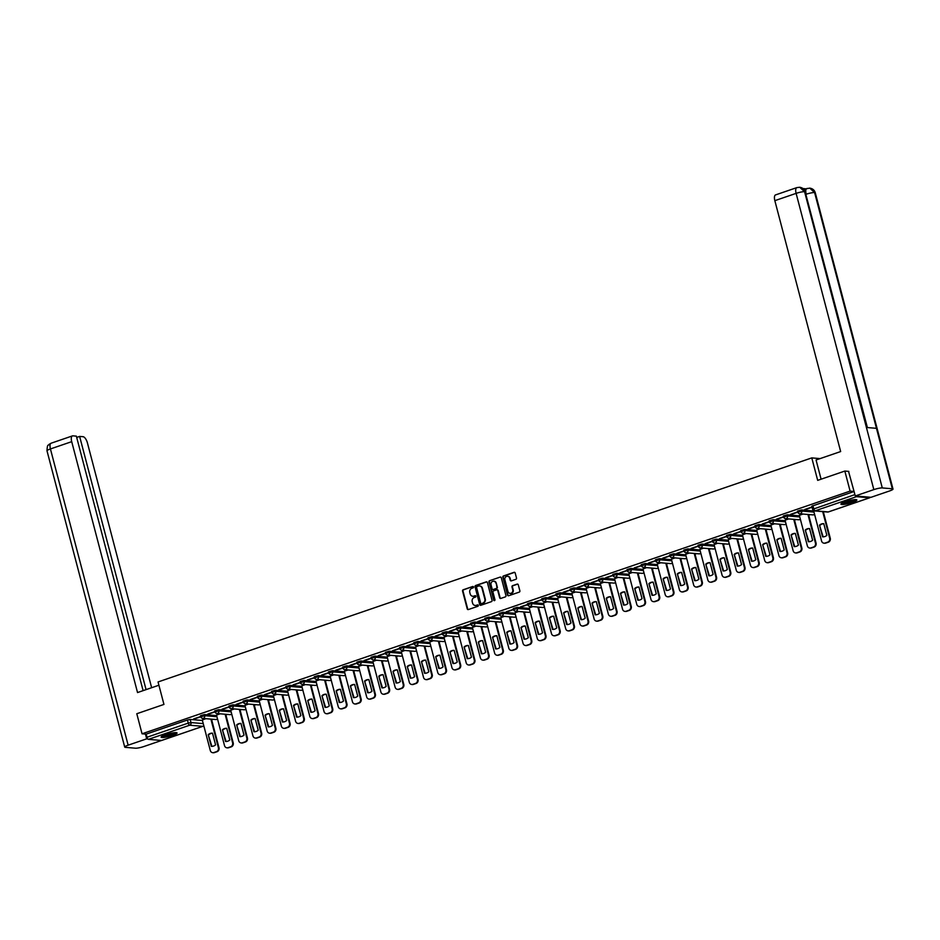 <?xml version="1.0" encoding="UTF-8"?>
<svg xmlns="http://www.w3.org/2000/svg" width="940" height="940" viewBox="0 0 940 940"><rect width="100%" height="100%" fill="white"/><g stroke="black" fill="none" stroke-linecap="round" stroke-linejoin="round"><path stroke-width="1.41" d="M473.502 586.983A0.729 0.646 -85.1 0 0 472.691 586.501L463.197 589.768A1.034 0.928 -85.1 0 0 462.562 591.06L467.227 608.861A1.034 0.928 -85.1 0 0 468.379 609.543L477.884 606.288A0.729 0.646 -85.1 0 0 477.52 604.902L476.286 605.325A3.313 2.973 -85.1 0 1 472.597 603.139L472.209 601.659A3.313 2.973 -85.1 0 1 474.242 597.511L475.476 597.088A0.729 0.646 -85.1 0 0 475.111 595.702L473.878 596.125A3.313 2.973 -85.1 0 1 470.188 593.939L469.8 592.459A3.313 2.973 -85.1 0 1 471.833 588.311L473.055 587.888A0.729 0.646 -85.1 0 0 473.502 586.983M472.691 586.501L463.655 589.803A1.034 0.928 -85.1 0 0 463.021 591.096L467.685 608.897A1.034 0.928 -85.1 0 0 468.273 609.578M477.52 604.902L476.286 605.325M475.111 595.702L475.57 595.749A0.729 0.646 -85.1 0 0 475.57 595.749L473.878 596.125M165.487 734.763A8.237 1.328 165.3 0 0 161.128 737.16A8.237 1.328 165.3 0 0 172.701 735.374A8.237 1.328 165.3 0 0 177.061 732.977A8.237 1.328 165.3 0 0 165.487 734.763M845.283 501.76A8.237 1.328 165.3 0 0 840.924 504.157A8.237 1.328 165.3 0 0 852.498 502.383A8.237 1.328 165.3 0 0 856.857 499.986A8.237 1.328 165.3 0 0 845.283 501.76M515.872 579.31A1.034 0.928 -85.1 0 0 516.506 578.018L515.191 573.012A1.034 0.928 -85.1 0 0 514.039 572.331L503.488 575.95A1.034 0.928 -85.1 0 0 502.853 577.254L507.518 595.055A1.034 0.928 -85.1 0 0 508.681 595.737L519.232 592.118A1.034 0.928 -85.1 0 0 519.867 590.825L518.281 584.786A1.034 0.928 -85.1 0 0 517.129 584.104L512.617 585.655A1.034 0.928 -85.1 0 0 511.983 586.948L512.758 589.944A2.773 2.491 -85.1 0 1 507.976 591.577L504.897 579.863A2.773 2.491 -85.1 0 1 509.691 578.218L510.197 580.18A1.034 0.928 -85.1 0 0 511.36 580.861L515.872 579.31M142.046 733.788L136.793 713.73L163.948 704.424L158.049 681.958L811.784 457.897L817.683 480.363L844.837 471.058L850.101 491.103L142.046 733.788L146.147 734.14L146.969 737.254L188.247 723.107L190.996 722.566L203.24 723.612M487.378 582.553A1.034 0.928 -85.1 0 0 486.227 581.872L475.675 585.491A1.034 0.928 -85.1 0 0 475.029 586.783L479.706 604.584A1.034 0.928 -85.1 0 0 480.857 605.266L491.409 601.647A1.034 0.928 -85.1 0 0 492.043 600.355L487.378 582.553M489.576 580.72L500.139 577.101A1.034 0.928 -85.1 0 1 501.29 577.783L505.955 595.584A1.034 0.928 -85.1 0 1 505.321 596.888L500.809 598.428A1.034 0.928 -85.1 0 1 499.657 597.746L497.754 590.532A1.034 0.928 -85.1 0 0 496.602 589.85L493.606 590.872A1.034 0.928 -85.1 0 0 492.971 592.165L494.945 599.685A0.729 0.646 -85.1 0 1 493.688 600.12L488.941 582.013A1.034 0.928 -85.1 0 1 489.576 580.72L500.139 577.101M211.676 719.829L213.204 719.3M225.894 714.952L227.421 714.435M240.111 710.076L241.627 709.559M254.317 705.212L255.845 704.683M268.534 700.335L270.062 699.818M282.752 695.459L284.279 694.942M296.97 690.595L298.497 690.066M311.187 685.718L312.714 685.201M325.404 680.842L326.92 680.325M339.61 675.977L341.138 675.449M353.828 671.101L355.355 670.584M368.045 666.225L369.573 665.708M382.263 661.361L383.79 660.832M396.48 656.484L398.008 655.967M410.698 651.608L412.214 651.091M424.904 646.743L426.431 646.215M439.121 641.867L440.649 641.35M453.339 636.991L454.866 636.474M467.556 632.127L469.084 631.598M481.774 627.25L483.301 626.733M495.991 622.374L497.519 621.857M510.197 617.51L511.724 616.981M524.414 612.633L525.942 612.116M538.632 607.757L540.159 607.24M552.849 602.893L554.377 602.364M567.067 598.016L568.594 597.499M581.284 593.14L582.812 592.623M595.49 588.276L597.018 587.747M609.707 583.399L611.235 582.882M623.925 578.523L625.452 578.006M638.143 573.659L639.67 573.13M652.36 568.782L653.888 568.265M666.577 563.906L668.105 563.389M680.795 559.042L682.311 558.513M695.001 554.165L696.528 553.648M709.218 549.289L710.746 548.772M723.436 544.424L724.963 543.896M737.653 539.548L739.181 539.031M751.871 534.672L753.398 534.155M766.088 529.808L767.604 529.279M780.294 524.931L781.822 524.414M794.511 520.055L796.039 519.538M808.729 515.191L810.257 514.662M855.635 495.991A2.115 0.858 71.1 0 0 856.469 496.673L869.559 497.789A2.115 0.858 71.1 0 0 869.723 497.777A2.115 0.858 71.1 0 0 870.064 497.225M844.837 471.058L848.843 471.398M850.101 491.103L854.107 491.444M146.147 734.14L187.424 719.993L190.174 719.441L202.417 720.486M161.809 740.368A2.115 0.858 -108.9 0 1 161.668 740.45A2.115 0.858 -108.9 0 1 161.516 740.473L148.414 739.357A2.115 0.858 -108.9 0 1 146.969 737.254M214.943 711.627L207.775 714.083M220.125 713.812L216.494 715.093M229.16 706.751L221.981 709.207M234.342 708.936L230.711 710.217M243.378 701.886L236.199 704.342M248.56 704.06L244.929 705.352M257.584 697.01L250.416 699.466M262.777 699.195L259.146 700.476M271.801 692.134L264.634 694.59M276.995 694.319L273.364 695.6M286.019 687.269L278.851 689.725M291.2 689.443L287.476 690.724L295.583 721.239A3.173 2.844 -85.1 0 0 299.108 723.33L301.752 722.425A3.173 2.844 -85.1 0 0 303.69 718.466L296.194 689.878M300.236 682.393L293.068 684.849M305.418 684.579L301.693 685.848L309.801 716.374A3.173 2.844 -85.1 0 0 313.326 718.454L315.969 717.549A3.173 2.844 -85.1 0 0 317.908 713.589L310.412 685.002M314.454 677.517L307.274 679.973M319.635 679.702L315.911 680.983L324.018 711.498A3.173 2.844 -85.1 0 0 327.543 713.589L330.187 712.684A3.173 2.844 -85.1 0 0 332.126 708.725L324.617 680.125M328.671 672.652L321.492 675.108M333.853 674.826L330.128 676.107L338.224 706.621A3.173 2.844 -85.1 0 0 341.761 708.713L344.393 707.808A3.173 2.844 -85.1 0 0 346.343 703.849L338.835 675.261M342.877 667.776L335.709 670.232M348.07 669.962L344.346 671.231L352.441 701.757A3.173 2.844 -85.1 0 0 355.966 703.837L358.61 702.932A3.173 2.844 -85.1 0 0 360.549 698.972L353.052 670.385M357.094 662.9L349.927 665.356M362.288 665.085L358.563 666.366L366.659 696.881A3.173 2.844 -85.1 0 0 370.184 698.972L372.828 698.068A3.173 2.844 -85.1 0 0 374.766 694.108L367.27 665.508M371.312 658.035L364.144 660.491M376.505 660.209L372.875 661.502M385.529 653.159L378.362 655.615M390.711 655.345L387.092 656.625M399.747 648.283L392.568 650.739M404.929 650.468L401.298 651.749M413.964 643.418L406.785 645.874M419.146 645.592L415.515 646.885M428.182 638.542L421.003 640.998M433.363 640.727L429.733 642.008M442.387 633.666L435.22 636.121M447.581 635.851L443.95 637.132M456.605 628.801L449.438 631.257M461.798 630.975L458.168 632.268M470.822 623.925L463.655 626.381M476.004 626.111L472.385 627.391M485.04 619.049L477.861 621.505M490.222 621.234L486.591 622.515M499.257 614.184L492.078 616.64M504.439 616.358L500.714 617.639L508.81 648.154A3.173 2.844 -85.1 0 0 512.347 650.245L514.991 649.34A3.173 2.844 -85.1 0 0 516.929 645.38L509.421 616.793M513.475 609.308L506.296 611.764M518.657 611.493L514.932 612.763L523.028 643.289A3.173 2.844 -85.1 0 0 526.553 645.369L529.197 644.464A3.173 2.844 -85.1 0 0 531.147 640.504L523.639 611.917M527.681 604.432L520.513 606.888M532.874 606.617L529.149 607.898L537.245 638.413A3.173 2.844 -85.1 0 0 540.77 640.504L543.414 639.6A3.173 2.844 -85.1 0 0 545.353 635.64L537.856 607.04M541.898 599.567L534.731 602.023M547.092 601.741L543.367 603.022L551.463 633.536A3.173 2.844 -85.1 0 0 554.988 635.628L557.631 634.723A3.173 2.844 -85.1 0 0 559.57 630.764L552.074 602.176M556.116 594.691L548.948 597.147M561.298 596.877L557.573 598.145L565.68 628.672A3.173 2.844 -85.1 0 0 569.205 630.752L571.849 629.847A3.173 2.844 -85.1 0 0 573.788 625.887L566.291 597.299M570.333 589.815L563.166 592.27M575.515 592L571.79 593.281L579.898 623.796A3.173 2.844 -85.1 0 0 583.423 625.887L586.067 624.982A3.173 2.844 -85.1 0 0 588.005 621.023L580.509 592.423M584.551 584.95L577.371 587.406M589.732 587.124L586.102 588.417M598.768 580.074L591.589 582.53M603.95 582.26L600.319 583.54M612.974 575.198L605.807 577.654M618.168 577.383L614.537 578.664M627.192 570.333L620.024 572.789M632.385 572.507L628.754 573.799M641.409 565.457L634.241 567.913M646.591 567.643L642.972 568.923M655.627 560.581L648.459 563.037M660.808 562.766L657.178 564.047M669.844 555.716L662.665 558.172M675.026 557.89L671.395 559.183M684.062 550.84L676.882 553.296M689.243 553.026L685.613 554.306M698.267 545.964L691.1 548.42M703.461 548.149L699.83 549.43M712.485 541.099L705.317 543.555M717.678 543.273L714.048 544.566M726.702 536.223L719.535 538.679M731.896 538.409L728.159 539.678L736.267 570.204A3.173 2.844 -85.1 0 0 739.792 572.284L742.436 571.379A3.173 2.844 -85.1 0 0 744.374 567.419L736.878 538.832M740.92 531.347L733.752 533.803M746.102 533.532L742.377 534.813L750.484 565.328A3.173 2.844 -85.1 0 0 754.009 567.419L756.653 566.503A3.173 2.844 -85.1 0 0 758.592 562.543L751.095 533.955M755.137 526.471L747.958 528.938M760.319 528.656L756.594 529.937L764.702 560.452A3.173 2.844 -85.1 0 0 768.227 562.543L770.87 561.638A3.173 2.844 -85.1 0 0 772.809 557.678L765.301 529.091M769.355 521.606L762.175 524.062M774.536 523.792L770.812 525.061L778.908 555.587A3.173 2.844 -85.1 0 0 782.444 557.667L785.076 556.762A3.173 2.844 -85.1 0 0 787.027 552.802L779.519 524.215M783.572 516.73L776.393 519.186M788.754 518.915L785.029 520.196L793.125 550.711A3.173 2.844 -85.1 0 0 796.65 552.802L799.294 551.886A3.173 2.844 -85.1 0 0 801.244 547.926L793.736 519.338M797.778 511.853L790.611 514.321M802.971 514.039L799.341 515.332M811.995 506.989L804.828 509.445M798.095 512.288L797.578 511.09L801.444 509.927L813.688 510.972M783.878 517.164L783.361 515.966L787.227 514.803L799.47 515.848M769.66 522.029L769.155 520.831L773.009 519.679L785.264 520.725M755.443 526.905L754.938 525.707L758.803 524.543L771.047 525.589M741.225 531.782L740.72 530.583L744.586 529.42L756.829 530.466M727.008 536.646L726.502 535.447L730.368 534.296L742.612 535.342M712.802 541.522L712.285 540.324L716.151 539.161L728.394 540.206M698.584 546.399L698.068 545.2L701.933 544.037L714.177 545.082M684.367 551.263L683.85 550.064L687.716 548.913L699.971 549.959M670.15 556.139L669.644 554.941L673.51 553.778L685.754 554.823M655.932 561.015L655.427 559.817L659.293 558.654L671.536 559.699M641.715 565.88L641.209 564.682L645.075 563.53L657.318 564.576M627.509 570.756L626.992 569.558L630.857 568.394L643.101 569.44M613.291 575.633L612.774 574.434L616.64 573.271L628.884 574.317M599.074 580.497L598.557 579.298L602.423 578.147L614.678 579.193M584.856 585.373L584.351 584.175L588.217 583.012L600.46 584.057M570.639 590.25L570.134 589.051L573.999 587.888L586.243 588.934M556.421 595.114L555.916 593.915L559.782 592.764L572.025 593.81M542.216 599.99L541.698 598.792L545.564 597.629L557.808 598.674M527.998 604.866L527.481 603.668L531.347 602.505L543.59 603.55M513.78 609.731L513.264 608.533L517.129 607.381L529.385 608.427M499.563 614.607L499.058 613.409L502.912 612.245L515.167 613.291M485.346 619.484L484.84 618.285L488.706 617.122L500.95 618.168M471.128 624.348L470.623 623.15L474.488 621.998L486.732 623.044M456.911 629.224L456.405 628.026L460.271 626.863L472.514 627.908M442.705 634.101L442.188 632.902L446.054 631.739L458.297 632.784M428.487 638.965L427.97 637.766L431.836 636.615L444.079 637.661M414.27 643.841L413.764 642.643L417.619 641.48L429.874 642.525M400.052 648.718L399.547 647.519L403.413 646.356L415.656 647.402M385.835 653.582L385.329 652.384L389.195 651.232L401.439 652.278M371.617 658.458L371.112 657.26L374.978 656.096L387.221 657.142M357.412 663.334L356.895 662.136L360.76 660.973L373.004 662.019M343.194 668.199L342.677 667L346.543 665.849L358.786 666.895M328.977 673.075L328.46 671.877L332.325 670.714L344.581 671.759M314.759 677.952L314.254 676.753L318.12 675.59L330.363 676.636M300.541 682.816L300.036 681.618L303.902 680.466L316.146 681.512M286.324 687.692L285.819 686.494L289.685 685.331L301.928 686.376M272.118 692.568L271.601 691.37L275.467 690.207L287.711 691.252M257.901 697.433L257.384 696.235L261.25 695.083L273.493 696.129M243.683 702.309L243.166 701.111L247.032 699.948L259.287 700.993M229.466 707.186L228.961 705.987L232.826 704.824L245.07 705.87M215.248 712.05L214.743 710.852L218.609 709.7L230.852 710.746M201.031 716.926L200.525 715.728L204.391 714.565L216.635 715.61M811.784 457.897L820.103 458.603M200.725 716.503L193.558 718.959M205.907 718.677L202.288 719.97M193.628 719.229L200.796 716.774M854.107 491.479L811.796 506.214L812.618 509.339L854.93 494.605M207.846 714.353L215.013 711.897M222.052 709.489L229.231 707.021M236.269 704.612L243.448 702.157M250.487 699.736L257.666 697.28M264.704 694.871L271.872 692.404M278.921 689.995L286.089 687.539M293.139 685.119L300.307 682.663M307.356 680.255L314.524 677.787M321.562 675.378L328.741 672.923M335.78 670.502L342.959 668.046M349.997 665.638L357.165 663.17M364.215 660.761L371.382 658.306M378.432 655.885L385.6 653.429M392.65 651.02L399.817 648.553M406.856 646.144L414.035 643.689M421.073 641.268L428.252 638.812M435.291 636.404L442.458 633.936M449.508 631.527L456.676 629.072M463.726 626.651L470.893 624.195M477.943 621.786L485.111 619.319M492.149 616.91L499.328 614.455M506.366 612.034L513.546 609.578M520.584 607.17L527.751 604.702M534.801 602.293L541.969 599.837M549.019 597.417L556.186 594.961M563.236 592.553L570.404 590.085M577.442 587.676L584.621 585.221M591.66 582.8L598.839 580.344M605.877 577.936L613.056 575.468M620.095 573.059L627.262 570.604M634.312 568.183L641.48 565.727M648.53 563.319L655.697 560.851M662.735 558.442L669.914 555.986M676.953 553.566L684.132 551.11M691.17 548.702L698.35 546.234M705.388 543.825L712.555 541.37M719.605 538.949L726.773 536.493M733.823 534.085L740.99 531.617M748.04 529.208L755.208 526.753M762.246 524.332L769.425 521.876M776.464 519.468L783.643 517M790.681 514.591L797.849 512.135M804.899 509.715L812.066 507.259M472.996 596.277A3.313 2.973 -85.1 0 0 474.348 596.172M475.417 605.477A3.313 2.973 -85.1 0 0 476.756 605.36M486.803 581.884A1.034 0.928 -85.1 0 0 486.685 581.907L476.134 585.526A1.034 0.928 -85.1 0 0 475.499 586.819L480.164 604.62A1.034 0.928 -85.1 0 0 480.751 605.301M477.015 586.537A0.729 0.646 -85.1 0 0 476.568 587.441L480.669 603.069A0.729 0.646 -85.1 0 0 481.938 603.586L482.772 603.104A3.313 2.973 -85.1 0 0 484.805 598.956L482.009 588.276A3.313 2.973 -85.1 0 0 478.319 586.09L477.015 586.537M479.659 585.984A3.313 2.973 -85.1 0 1 482.467 588.311L485.275 598.991A3.313 2.973 -85.1 0 1 483.242 603.139L481.938 603.586M497.178 589.862A1.034 0.928 -85.1 0 1 498.224 590.567L500.115 597.793A1.034 0.928 -85.1 0 0 500.691 598.463M490.046 580.755A1.034 0.928 -85.1 0 0 489.411 582.06L494.158 600.155A0.729 0.646 -85.1 0 0 494.487 600.601M495.791 583.035A2.773 2.491 -85.1 0 0 491.009 584.68L492.09 588.804A1.034 0.928 -85.1 0 0 493.241 589.486L496.238 588.464A1.034 0.928 -85.1 0 0 496.872 587.171L496.25 583.082A2.773 2.491 -85.1 0 0 493.864 581.131M496.25 583.082L497.342 587.206A1.034 0.928 -85.1 0 1 496.708 588.499L493.712 589.533M507.764 576.314A2.773 2.491 -85.1 0 1 510.15 578.264L510.667 580.215A1.034 0.928 -85.1 0 0 511.243 580.885M510.361 593.528A2.773 2.491 -85.1 0 0 513.228 589.979L512.758 589.944M517.705 584.116A1.034 0.928 -85.1 0 0 517.587 584.139L513.076 585.691A1.034 0.928 -85.1 0 0 512.441 586.983L513.228 589.979M514.615 572.343A1.034 0.928 -85.1 0 0 514.509 572.378L503.946 575.997A1.034 0.928 -85.1 0 0 503.311 577.289L507.988 595.091A1.034 0.928 -85.1 0 0 508.564 595.76M208.222 734.669L211.288 746.337A6.604 5.922 -85.1 0 0 211.336 746.337A6.604 5.922 -85.1 0 0 215.566 744.868L212.511 733.2A6.604 5.922 -85.1 0 0 212.464 733.188A6.604 5.922 -85.1 0 0 208.222 734.669L211.876 746.36M202.276 719.934L210.29 750.473A3.173 2.844 -85.1 0 0 213.815 752.564L216.459 751.659A3.173 2.844 -85.1 0 0 218.397 747.7L210.901 719.112M212.511 733.224A6.604 5.922 -85.1 0 0 208.833 734.716M211.5 719.159L218.996 747.746A3.173 2.844 94.9 0 1 217.058 751.706L214.414 752.611A3.173 2.844 94.9 0 1 213.051 752.705M222.439 729.793L225.506 741.46A6.604 5.922 -85.1 0 0 225.553 741.472A6.604 5.922 -85.1 0 0 229.783 739.991L226.728 728.324A6.604 5.922 -85.1 0 0 226.669 728.324A6.604 5.922 -85.1 0 0 222.439 729.793L226.094 741.484M216.494 715.058L224.507 745.608A3.173 2.844 -85.1 0 0 228.032 747.688L230.676 746.783A3.173 2.844 -85.1 0 0 232.615 742.823L225.118 714.236M226.728 728.359A6.604 5.922 -85.1 0 0 223.038 729.84M225.718 714.283L233.214 742.882A3.173 2.844 94.9 0 1 231.275 746.842L228.632 747.746A3.173 2.844 94.9 0 1 227.268 747.829M236.657 724.916L239.724 736.596A6.604 5.922 -85.1 0 0 239.77 736.596A6.604 5.922 -85.1 0 0 244.001 735.127L240.934 723.448A6.604 5.922 -85.1 0 0 240.887 723.448A6.604 5.922 -85.1 0 0 236.657 724.916L240.311 736.619M230.7 710.182L238.725 740.732A3.173 2.844 -85.1 0 0 242.25 742.823L244.893 741.918A3.173 2.844 -85.1 0 0 246.832 737.959L239.324 709.359M240.946 723.483A6.604 5.922 -85.1 0 0 237.256 724.975M239.935 709.418L247.432 738.006A3.173 2.844 94.9 0 1 245.493 741.966L242.849 742.87A3.173 2.844 94.9 0 1 241.486 742.964M158.907 685.225L137.534 692.557L71.71 441.659L50.431 448.944L128.145 745.185L146.699 738.828L145.453 734.081M151.645 687.716L87.444 442.998A6.333 2.585 71.1 0 0 83.084 436.712L79.63 436.419L146.064 689.631M128.145 745.185A6.498 1.046 165.3 0 0 124.715 747.077A6.498 1.046 165.3 0 0 125.396 747.347L135.431 748.205A6.498 1.046 165.3 0 0 143.879 746.525L161.551 740.473M147.78 738.922L146.699 738.828M143.115 690.641L76.352 436.137L72.897 435.843A6.333 2.585 71.1 0 0 72.439 435.902A6.333 2.585 71.1 0 0 71.71 441.659M76.692 437.429L79.63 436.419M821.09 479.189L816.061 459.989L840.654 451.553L774.842 200.655A6.333 2.585 -108.9 0 1 775.559 194.909L796.838 187.612A6.333 2.585 -108.9 0 0 796.121 193.37L774.842 200.655M892.33 488.788L876.468 428.323L866.422 427.477L882.284 487.93L892.33 488.788A6.498 1.046 165.3 0 1 893 489.059A6.498 1.046 165.3 0 1 889.569 490.95L871.028 497.307L855.294 495.968L848.538 471.375M882.284 487.93A6.498 1.046 165.3 0 0 873.836 489.611L855.294 495.968M805.897 188.822L802.983 188.564M804.628 190.491A6.333 2.585 -108.9 0 1 805.674 188.893L809.751 188.118C812.689 188.611 814.534 190.174 815.286 192.817A6.498 1.046 165.3 0 0 814.604 192.547L809.751 188.118M867.021 427.524L805.216 191.96A6.498 1.046 165.3 0 0 804.57 191.689L799.729 187.26L796.838 187.612M175.757 732.613A7.12 1.151 -14.7 0 1 170.199 735.104A7.12 1.151 -14.7 0 1 162.726 736.373A7.12 1.151 -14.7 0 1 162.079 736.196M163.055 735.715L163.055 735.715A6.604 1.069 165.3 0 0 169.024 734.798A6.604 1.069 165.3 0 0 174.675 732.659M161.445 736.631A8.178 1.328 165.3 0 0 161.821 736.69A8.178 1.328 165.3 0 0 169.682 735.421A8.178 1.328 165.3 0 0 176.52 732.671M855.553 499.622A7.12 1.151 -14.7 0 1 849.995 502.101A7.12 1.151 -14.7 0 1 842.522 503.37A7.12 1.151 -14.7 0 1 841.876 503.206M842.851 502.712L842.851 502.712A6.604 1.069 165.3 0 0 848.82 501.796A6.604 1.069 165.3 0 0 854.472 499.669M841.241 503.629A8.178 1.328 165.3 0 0 841.617 503.687A8.178 1.328 165.3 0 0 849.478 502.418A8.178 1.328 165.3 0 0 856.317 499.68M250.874 720.052L253.929 731.72A6.604 5.922 -85.1 0 0 253.988 731.72A6.604 5.922 -85.1 0 0 258.218 730.251L255.151 718.583A6.604 5.922 -85.1 0 0 255.104 718.571A6.604 5.922 -85.1 0 0 250.874 720.052L254.529 731.743M244.917 705.317L252.93 735.856A3.173 2.844 -85.1 0 0 256.467 737.947L259.099 737.042A3.173 2.844 -85.1 0 0 261.05 733.082L253.542 704.495M255.163 718.607A6.604 5.922 -85.1 0 0 251.474 720.099M254.141 704.542L261.649 733.13A3.173 2.844 94.9 0 1 259.71 737.089L257.067 737.994A3.173 2.844 94.9 0 1 255.704 738.088M265.092 715.175L268.147 726.843A6.604 5.922 -85.1 0 0 268.205 726.855A6.604 5.922 -85.1 0 0 272.436 725.375L269.369 713.707A6.604 5.922 -85.1 0 0 269.322 713.707A6.604 5.922 -85.1 0 0 265.092 715.175L268.746 726.867M259.135 700.441L267.148 730.991A3.173 2.844 -85.1 0 0 270.673 733.071L273.317 732.166A3.173 2.844 -85.1 0 0 275.255 728.206L267.759 699.618M269.38 713.742A6.604 5.922 -85.1 0 0 265.691 715.223M268.358 699.666L275.867 728.265A3.173 2.844 94.9 0 1 273.916 732.225L271.284 733.13A3.173 2.844 94.9 0 1 269.921 733.212M279.309 710.299L282.364 721.979A6.604 5.922 -85.1 0 0 282.411 721.979A6.604 5.922 -85.1 0 0 286.653 720.51L283.586 708.831A6.604 5.922 -85.1 0 0 283.539 708.831A6.604 5.922 -85.1 0 0 279.309 710.299L282.964 722.002M273.352 695.565L281.365 726.115A3.173 2.844 -85.1 0 0 284.891 728.206L287.534 727.302A3.173 2.844 -85.1 0 0 289.473 723.342L281.976 694.742M283.598 708.866A6.604 5.922 -85.1 0 0 279.909 710.358M282.576 694.801L290.072 723.389A3.173 2.844 94.9 0 1 288.134 727.349L285.49 728.253A3.173 2.844 94.9 0 1 284.139 728.347M293.515 705.435L296.582 717.102A6.604 5.922 -85.1 0 0 296.629 717.102A6.604 5.922 -85.1 0 0 300.859 715.634L297.804 703.966A6.604 5.922 -85.1 0 0 297.757 703.954A6.604 5.922 -85.1 0 0 293.515 705.435L297.169 717.126M297.804 703.99A6.604 5.922 -85.1 0 0 294.126 705.482M296.793 689.925L304.29 718.513A3.173 2.844 94.9 0 1 302.351 722.472L299.707 723.377A3.173 2.844 94.9 0 1 298.344 723.471M307.732 700.559L310.799 712.226A6.604 5.922 -85.1 0 0 310.846 712.238A6.604 5.922 -85.1 0 0 315.076 710.758L312.021 699.09A6.604 5.922 -85.1 0 0 311.963 699.09A6.604 5.922 -85.1 0 0 307.732 700.559L311.387 712.25M312.021 699.125A6.604 5.922 -85.1 0 0 308.332 700.606M311.011 685.048L318.507 713.648A3.173 2.844 94.9 0 1 316.569 717.608L313.925 718.513A3.173 2.844 94.9 0 1 312.562 718.595M321.95 695.682L325.017 707.362A6.604 5.922 -85.1 0 0 325.064 707.362A6.604 5.922 -85.1 0 0 329.294 705.893L326.239 694.214A6.604 5.922 -85.1 0 0 326.18 694.214A6.604 5.922 -85.1 0 0 321.95 695.682L325.604 707.385M326.239 694.249A6.604 5.922 -85.1 0 0 322.549 695.741M325.228 680.184L332.725 708.772A3.173 2.844 94.9 0 1 330.786 712.732L328.142 713.636A3.173 2.844 94.9 0 1 326.779 713.73M336.168 690.818L339.223 702.486A6.604 5.922 -85.1 0 0 339.281 702.486A6.604 5.922 -85.1 0 0 343.511 701.017L340.445 689.349A6.604 5.922 -85.1 0 0 340.397 689.337A6.604 5.922 -85.1 0 0 336.168 690.818L339.822 702.509M340.456 689.373A6.604 5.922 -85.1 0 0 336.767 690.865M339.434 675.308L346.942 703.895A3.173 2.844 94.9 0 1 345.004 707.855L342.36 708.76A3.173 2.844 94.9 0 1 340.997 708.854M350.385 685.942L353.44 697.609A6.604 5.922 -85.1 0 0 353.499 697.621A6.604 5.922 -85.1 0 0 357.729 696.141L354.662 684.473A6.604 5.922 -85.1 0 0 354.615 684.473A6.604 5.922 -85.1 0 0 350.385 685.942L354.039 697.633M354.674 684.508A6.604 5.922 -85.1 0 0 350.984 685.989M353.652 670.432L361.16 699.031A3.173 2.844 94.9 0 1 359.209 702.991L356.577 703.895A3.173 2.844 94.9 0 1 355.214 703.978M364.603 681.065L367.657 692.745A6.604 5.922 -85.1 0 0 367.704 692.745A6.604 5.922 -85.1 0 0 371.946 691.276L368.88 679.596A6.604 5.922 -85.1 0 0 368.832 679.596A6.604 5.922 -85.1 0 0 364.603 681.065L368.257 692.768M368.891 679.632A6.604 5.922 -85.1 0 0 365.202 681.124M367.869 665.567L375.377 694.155A3.173 2.844 94.9 0 1 373.427 698.115L370.783 699.019A3.173 2.844 94.9 0 1 369.432 699.113M378.808 676.201L381.875 687.868A6.604 5.922 -85.1 0 0 381.922 687.868A6.604 5.922 -85.1 0 0 386.152 686.4L383.097 674.732A6.604 5.922 -85.1 0 0 383.05 674.72A6.604 5.922 -85.1 0 0 378.808 676.201L382.474 687.892M372.863 661.466L380.876 692.005A3.173 2.844 -85.1 0 0 384.401 694.096L387.045 693.191A3.173 2.844 -85.1 0 0 388.984 689.232L381.487 660.644M383.109 674.755A6.604 5.922 -85.1 0 0 379.419 676.248M382.087 660.691L389.583 689.279A3.173 2.844 94.9 0 1 387.644 693.238L385.001 694.143A3.173 2.844 94.9 0 1 383.637 694.237M393.026 671.325L396.093 682.992A6.604 5.922 -85.1 0 0 396.139 683.004A6.604 5.922 -85.1 0 0 400.37 681.524L397.315 669.856A6.604 5.922 -85.1 0 0 397.256 669.856A6.604 5.922 -85.1 0 0 393.026 671.325L396.68 683.016M387.08 656.59L395.094 687.14A3.173 2.844 -85.1 0 0 398.619 689.22L401.262 688.315A3.173 2.844 -85.1 0 0 403.201 684.355L395.705 655.768M397.315 669.891A6.604 5.922 -85.1 0 0 393.625 671.371M396.304 655.814L403.801 684.414A3.173 2.844 94.9 0 1 401.862 688.374L399.218 689.279A3.173 2.844 94.9 0 1 397.855 689.361M407.243 666.448L410.31 678.128A6.604 5.922 -85.1 0 0 410.357 678.128A6.604 5.922 -85.1 0 0 414.587 676.659L411.532 664.98A6.604 5.922 -85.1 0 0 411.473 664.98A6.604 5.922 -85.1 0 0 407.243 666.448L410.897 678.151M401.298 651.714L409.311 682.264A3.173 2.844 -85.1 0 0 412.836 684.355L415.48 683.451A3.173 2.844 -85.1 0 0 417.419 679.491L409.911 650.891M411.532 665.015A6.604 5.922 -85.1 0 0 407.843 666.507M410.522 650.95L418.018 679.538A3.173 2.844 94.9 0 1 416.079 683.498L413.436 684.402A3.173 2.844 94.9 0 1 412.072 684.496M421.461 661.584L424.516 673.252A6.604 5.922 -85.1 0 0 424.575 673.252A6.604 5.922 -85.1 0 0 428.805 671.783L425.738 660.115A6.604 5.922 -85.1 0 0 425.691 660.103A6.604 5.922 -85.1 0 0 421.461 661.584L425.115 673.275M415.504 646.849L423.517 677.388A3.173 2.844 -85.1 0 0 427.054 679.479L429.686 678.574A3.173 2.844 -85.1 0 0 431.636 674.615L424.128 646.027M425.75 660.139A6.604 5.922 -85.1 0 0 422.06 661.631M424.727 646.074L432.236 674.661A3.173 2.844 94.9 0 1 430.297 678.621L427.653 679.526A3.173 2.844 94.9 0 1 426.29 679.62M435.678 656.707L438.733 668.375A6.604 5.922 -85.1 0 0 438.792 668.387A6.604 5.922 -85.1 0 0 443.022 666.907L439.955 655.239A6.604 5.922 -85.1 0 0 439.908 655.239A6.604 5.922 -85.1 0 0 435.678 656.707L439.332 668.399M429.721 641.973L437.735 672.523A3.173 2.844 -85.1 0 0 441.26 674.603L443.903 673.698A3.173 2.844 -85.1 0 0 445.854 669.738L438.346 641.15M439.967 655.274A6.604 5.922 -85.1 0 0 436.278 656.755M438.945 641.198L446.453 669.797A3.173 2.844 94.9 0 1 444.514 673.757L441.87 674.661A3.173 2.844 94.9 0 1 440.507 674.744M449.896 651.831L452.951 663.511A6.604 5.922 -85.1 0 0 452.998 663.511A6.604 5.922 -85.1 0 0 457.24 662.042L454.173 650.363A6.604 5.922 -85.1 0 0 454.126 650.363A6.604 5.922 -85.1 0 0 449.896 651.831L453.55 663.534M443.939 637.097L451.952 667.647A3.173 2.844 -85.1 0 0 455.477 669.738L458.121 668.834A3.173 2.844 -85.1 0 0 460.06 664.874L452.563 636.274M454.185 650.398A6.604 5.922 -85.1 0 0 450.495 651.89M453.162 636.333L460.671 664.921A3.173 2.844 94.9 0 1 458.72 668.88L456.076 669.785A3.173 2.844 94.9 0 1 454.725 669.879M464.102 646.967L467.168 658.635A6.604 5.922 -85.1 0 0 467.215 658.635A6.604 5.922 -85.1 0 0 471.457 657.166L468.39 645.498A6.604 5.922 -85.1 0 0 468.343 645.486A6.604 5.922 -85.1 0 0 464.102 646.967L467.768 658.658M458.156 632.232L466.17 662.77A3.173 2.844 -85.1 0 0 469.695 664.862L472.338 663.957A3.173 2.844 -85.1 0 0 474.277 659.998L466.781 631.41M468.402 645.522A6.604 5.922 -85.1 0 0 464.713 647.014M467.38 631.457L474.876 660.045A3.173 2.844 94.9 0 1 472.938 664.004L470.294 664.909A3.173 2.844 94.9 0 1 468.931 665.003M478.319 642.091L481.386 653.758A6.604 5.922 -85.1 0 0 481.433 653.77A6.604 5.922 -85.1 0 0 485.663 652.289L482.608 640.622A6.604 5.922 -85.1 0 0 482.561 640.622A6.604 5.922 -85.1 0 0 478.319 642.091L481.973 653.782M472.373 627.356L480.387 657.906A3.173 2.844 -85.1 0 0 483.912 659.986L486.556 659.081A3.173 2.844 -85.1 0 0 488.495 655.121L480.998 626.534M482.608 640.657A6.604 5.922 -85.1 0 0 478.918 642.138M481.597 626.581L489.094 655.18A3.173 2.844 94.9 0 1 487.155 659.14L484.511 660.045A3.173 2.844 94.9 0 1 483.148 660.127M492.537 637.214L495.603 648.894A6.604 5.922 -85.1 0 0 495.65 648.894A6.604 5.922 -85.1 0 0 499.88 647.425L496.825 635.745A6.604 5.922 -85.1 0 0 496.767 635.745A6.604 5.922 -85.1 0 0 492.537 637.214L496.191 648.917M486.591 622.48L494.605 653.03A3.173 2.844 -85.1 0 0 498.13 655.121L500.773 654.216A3.173 2.844 -85.1 0 0 502.712 650.257L495.204 621.657M496.825 635.781A6.604 5.922 -85.1 0 0 493.136 637.273M495.815 621.716L503.311 650.304A3.173 2.844 94.9 0 1 501.373 654.264L498.729 655.168A3.173 2.844 94.9 0 1 497.366 655.262M506.754 632.35L509.821 644.018A6.604 5.922 -85.1 0 0 509.868 644.018A6.604 5.922 -85.1 0 0 514.098 642.549L511.031 630.881A6.604 5.922 -85.1 0 0 510.984 630.869A6.604 5.922 -85.1 0 0 506.754 632.35L510.408 644.041M511.043 630.905A6.604 5.922 -85.1 0 0 507.353 632.397M510.032 616.84L517.529 645.428A3.173 2.844 94.9 0 1 515.59 649.387L512.946 650.292A3.173 2.844 94.9 0 1 511.583 650.386M520.971 627.474L524.027 639.141A6.604 5.922 -85.1 0 0 524.085 639.153A6.604 5.922 -85.1 0 0 528.315 637.673L525.249 626.005A6.604 5.922 -85.1 0 0 525.202 626.005A6.604 5.922 -85.1 0 0 520.971 627.474L524.626 639.165M525.26 626.04A6.604 5.922 -85.1 0 0 521.571 627.52M524.238 611.964L531.746 640.563A3.173 2.844 94.9 0 1 529.808 644.523L527.164 645.428A3.173 2.844 94.9 0 1 525.801 645.51M535.189 622.597L538.244 634.277A6.604 5.922 -85.1 0 0 538.291 634.277A6.604 5.922 -85.1 0 0 542.533 632.808L539.466 621.129A6.604 5.922 -85.1 0 0 539.419 621.129A6.604 5.922 -85.1 0 0 535.189 622.597L538.843 634.3M539.478 621.164A6.604 5.922 -85.1 0 0 535.788 622.656M538.456 607.099L545.964 635.687A3.173 2.844 94.9 0 1 544.013 639.647L541.381 640.551A3.173 2.844 94.9 0 1 540.018 640.645M549.395 617.733L552.462 629.4A6.604 5.922 -85.1 0 0 552.509 629.4A6.604 5.922 -85.1 0 0 556.75 627.932L553.684 616.264A6.604 5.922 -85.1 0 0 553.637 616.252A6.604 5.922 -85.1 0 0 549.395 617.733L553.061 629.424M553.695 616.288A6.604 5.922 -85.1 0 0 550.006 617.78M552.673 602.223L560.17 630.811A3.173 2.844 94.9 0 1 558.231 634.77L555.587 635.675A3.173 2.844 94.9 0 1 554.224 635.769M563.612 612.857L566.679 624.524A6.604 5.922 -85.1 0 0 566.726 624.536A6.604 5.922 -85.1 0 0 570.956 623.056L567.901 611.388A6.604 5.922 -85.1 0 0 567.854 611.388A6.604 5.922 -85.1 0 0 563.612 612.857L567.266 624.548M567.901 611.423A6.604 5.922 -85.1 0 0 564.223 612.904M566.89 597.346L574.387 625.946A3.173 2.844 94.9 0 1 572.448 629.906L569.805 630.811A3.173 2.844 94.9 0 1 568.442 630.893M577.83 607.98L580.897 619.66A6.604 5.922 -85.1 0 0 580.944 619.66A6.604 5.922 -85.1 0 0 585.173 618.191L582.119 606.511A6.604 5.922 -85.1 0 0 582.06 606.511A6.604 5.922 -85.1 0 0 577.83 607.98L581.484 619.683M582.119 606.547A6.604 5.922 -85.1 0 0 578.429 608.039M581.108 592.482L588.605 621.07A3.173 2.844 94.9 0 1 586.666 625.03L584.022 625.934A3.173 2.844 94.9 0 1 582.659 626.028M592.047 603.116L595.114 614.784A6.604 5.922 -85.1 0 0 595.161 614.784A6.604 5.922 -85.1 0 0 599.391 613.315L596.324 601.647A6.604 5.922 -85.1 0 0 596.277 601.635A6.604 5.922 -85.1 0 0 592.047 603.116L595.702 614.807M586.09 588.37L594.115 618.92A3.173 2.844 -85.1 0 0 597.64 621.011L600.284 620.106A3.173 2.844 -85.1 0 0 602.223 616.147L594.715 587.559M596.336 601.67A6.604 5.922 -85.1 0 0 592.647 603.163M595.326 587.606L602.822 616.193A3.173 2.844 94.9 0 1 600.883 620.153L598.24 621.058A3.173 2.844 94.9 0 1 596.877 621.152M606.265 598.24L609.32 609.907A6.604 5.922 -85.1 0 0 609.379 609.919A6.604 5.922 -85.1 0 0 613.609 608.439L610.542 596.771A6.604 5.922 -85.1 0 0 610.495 596.771A6.604 5.922 -85.1 0 0 606.265 598.24L609.919 609.931M600.308 583.505L608.321 614.055A3.173 2.844 -85.1 0 0 611.858 616.135L614.49 615.23A3.173 2.844 -85.1 0 0 616.44 611.27L608.932 582.683M610.553 596.806A6.604 5.922 -85.1 0 0 606.864 598.287M609.531 582.73L617.039 611.329A3.173 2.844 94.9 0 1 615.101 615.289L612.457 616.193A3.173 2.844 94.9 0 1 611.094 616.276M620.482 593.363L623.537 605.043A6.604 5.922 -85.1 0 0 623.596 605.043A6.604 5.922 -85.1 0 0 627.826 603.574L624.759 591.894A6.604 5.922 -85.1 0 0 624.712 591.894A6.604 5.922 -85.1 0 0 620.482 593.363L624.136 605.066M614.525 578.629L622.539 609.179A3.173 2.844 -85.1 0 0 626.064 611.27L628.707 610.366A3.173 2.844 -85.1 0 0 630.646 606.394L623.15 577.806M624.771 591.93A6.604 5.922 -85.1 0 0 621.082 593.422M623.749 577.865L631.257 606.453A3.173 2.844 94.9 0 1 629.307 610.413L626.675 611.317A3.173 2.844 94.9 0 1 625.311 611.411M634.7 588.499L637.755 600.167A6.604 5.922 -85.1 0 0 637.802 600.167A6.604 5.922 -85.1 0 0 642.043 598.698L638.977 587.03A6.604 5.922 -85.1 0 0 638.93 587.018A6.604 5.922 -85.1 0 0 634.7 588.499L638.354 600.19M628.743 573.753L636.756 604.303A3.173 2.844 -85.1 0 0 640.281 606.394L642.925 605.489A3.173 2.844 -85.1 0 0 644.864 601.529L637.367 572.942M638.989 587.053A6.604 5.922 -85.1 0 0 635.299 588.546M637.966 572.989L645.463 601.577A3.173 2.844 94.9 0 1 643.524 605.536L640.88 606.441A3.173 2.844 94.9 0 1 639.529 606.535M648.905 583.623L651.972 595.29A6.604 5.922 -85.1 0 0 652.019 595.302A6.604 5.922 -85.1 0 0 656.249 593.822L653.194 582.154A6.604 5.922 -85.1 0 0 653.147 582.154A6.604 5.922 -85.1 0 0 648.905 583.623L652.56 595.314M642.96 568.888L650.974 599.438A3.173 2.844 -85.1 0 0 654.499 601.518L657.142 600.613A3.173 2.844 -85.1 0 0 659.081 596.653L651.584 568.066M653.194 582.189A6.604 5.922 -85.1 0 0 649.516 583.67M652.184 568.113L659.68 596.712A3.173 2.844 94.9 0 1 657.741 600.672L655.098 601.577A3.173 2.844 94.9 0 1 653.735 601.659M663.123 578.746L666.19 590.426A6.604 5.922 -85.1 0 0 666.237 590.426A6.604 5.922 -85.1 0 0 670.467 588.957L667.412 577.278A6.604 5.922 -85.1 0 0 667.353 577.278A6.604 5.922 -85.1 0 0 663.123 578.746L666.777 590.449M657.178 564.012L665.191 594.562A3.173 2.844 -85.1 0 0 668.716 596.653L671.36 595.749A3.173 2.844 -85.1 0 0 673.298 591.777L665.802 563.189M667.412 577.313A6.604 5.922 -85.1 0 0 663.722 578.805M666.401 563.248L673.898 591.836A3.173 2.844 94.9 0 1 671.959 595.796L669.315 596.7A3.173 2.844 94.9 0 1 667.952 596.794M677.341 573.882L680.407 585.549A6.604 5.922 -85.1 0 0 680.454 585.549A6.604 5.922 -85.1 0 0 684.684 584.081L681.629 572.413A6.604 5.922 -85.1 0 0 681.57 572.401A6.604 5.922 -85.1 0 0 677.341 573.882L680.995 585.573M671.383 559.136L679.409 589.686A3.173 2.844 -85.1 0 0 682.934 591.777L685.577 590.872A3.173 2.844 -85.1 0 0 687.516 586.913L680.008 558.325M681.629 572.437A6.604 5.922 -85.1 0 0 677.94 573.929M680.619 558.372L688.115 586.96A3.173 2.844 94.9 0 1 686.177 590.919L683.533 591.824A3.173 2.844 94.9 0 1 682.17 591.918M691.558 569.005L694.613 580.673A6.604 5.922 -85.1 0 0 694.672 580.685A6.604 5.922 -85.1 0 0 698.902 579.205L695.835 567.537A6.604 5.922 -85.1 0 0 695.788 567.537A6.604 5.922 -85.1 0 0 691.558 569.005L695.212 580.697M685.601 554.271L693.614 584.821A3.173 2.844 -85.1 0 0 697.151 586.901L699.783 585.996A3.173 2.844 -85.1 0 0 701.734 582.036L694.225 553.448M695.847 567.572A6.604 5.922 -85.1 0 0 692.157 569.053M694.825 553.495L702.333 582.095A3.173 2.844 94.9 0 1 700.394 586.055L697.75 586.96A3.173 2.844 94.9 0 1 696.387 587.042M705.775 564.129L708.831 575.809A6.604 5.922 -85.1 0 0 708.889 575.809A6.604 5.922 -85.1 0 0 713.119 574.34L710.053 562.661A6.604 5.922 -85.1 0 0 710.005 562.661A6.604 5.922 -85.1 0 0 705.775 564.129L709.43 575.832M699.818 549.395L707.832 579.945A3.173 2.844 -85.1 0 0 711.357 582.036L714 581.12A3.173 2.844 -85.1 0 0 715.939 577.16L708.443 548.572M710.064 562.696A6.604 5.922 -85.1 0 0 706.375 564.188M709.042 548.631L716.55 577.219A3.173 2.844 94.9 0 1 714.6 581.178L711.968 582.083A3.173 2.844 94.9 0 1 710.605 582.177M719.993 559.265L723.048 570.933A6.604 5.922 -85.1 0 0 723.095 570.933A6.604 5.922 -85.1 0 0 727.337 569.464L724.27 557.796A6.604 5.922 -85.1 0 0 724.223 557.784A6.604 5.922 -85.1 0 0 719.993 559.265L723.647 570.956M714.036 544.519L722.049 575.069A3.173 2.844 -85.1 0 0 725.574 577.16L728.218 576.255A3.173 2.844 -85.1 0 0 730.157 572.296L722.66 543.708M724.282 557.82A6.604 5.922 -85.1 0 0 720.592 559.312M723.26 543.755L730.756 572.343A3.173 2.844 94.9 0 1 728.817 576.302L726.173 577.207A3.173 2.844 94.9 0 1 724.822 577.301M734.199 554.389L737.266 566.056A6.604 5.922 -85.1 0 0 737.312 566.068A6.604 5.922 -85.1 0 0 741.543 564.587L738.488 552.92A6.604 5.922 -85.1 0 0 738.441 552.92A6.604 5.922 -85.1 0 0 734.199 554.389L737.865 566.08M738.499 552.955A6.604 5.922 -85.1 0 0 734.81 554.436M737.477 538.879L744.974 567.478A3.173 2.844 94.9 0 1 743.035 571.438L740.391 572.343A3.173 2.844 94.9 0 1 739.028 572.425M748.416 549.512L751.483 561.192A6.604 5.922 -85.1 0 0 751.53 561.192A6.604 5.922 -85.1 0 0 755.76 559.723L752.705 548.043A6.604 5.922 -85.1 0 0 752.646 548.043A6.604 5.922 -85.1 0 0 748.416 549.512L752.07 561.215M752.705 548.079A6.604 5.922 -85.1 0 0 749.016 549.571M751.695 534.014L759.191 562.602A3.173 2.844 94.9 0 1 757.252 566.562L754.609 567.466A3.173 2.844 94.9 0 1 753.245 567.56M762.634 544.648L765.701 556.316A6.604 5.922 -85.1 0 0 765.748 556.316A6.604 5.922 -85.1 0 0 769.977 554.847L766.923 543.179A6.604 5.922 -85.1 0 0 766.864 543.167A6.604 5.922 -85.1 0 0 762.634 544.648L766.288 556.339M766.923 543.202A6.604 5.922 -85.1 0 0 763.233 544.695M765.912 529.138L773.409 557.726A3.173 2.844 94.9 0 1 771.47 561.685L768.826 562.59A3.173 2.844 94.9 0 1 767.463 562.684M776.851 539.772L779.906 551.439A6.604 5.922 -85.1 0 0 779.965 551.451A6.604 5.922 -85.1 0 0 784.195 549.971L781.128 538.303A6.604 5.922 -85.1 0 0 781.081 538.303A6.604 5.922 -85.1 0 0 776.851 539.772L780.505 551.463M781.14 538.338A6.604 5.922 -85.1 0 0 777.451 539.819M780.118 524.262L787.626 552.861A3.173 2.844 94.9 0 1 785.687 556.821L783.043 557.726A3.173 2.844 94.9 0 1 781.681 557.808M791.069 534.895L794.124 546.575A6.604 5.922 -85.1 0 0 794.183 546.575A6.604 5.922 -85.1 0 0 798.413 545.106L795.346 533.427A6.604 5.922 -85.1 0 0 795.299 533.427A6.604 5.922 -85.1 0 0 791.069 534.895L794.723 546.598M795.357 533.462A6.604 5.922 -85.1 0 0 791.668 534.954M794.335 519.397L801.843 547.985A3.173 2.844 94.9 0 1 799.905 551.945L797.261 552.849A3.173 2.844 94.9 0 1 795.898 552.943M805.286 530.031L808.341 541.698A6.604 5.922 -85.1 0 0 808.388 541.698A6.604 5.922 -85.1 0 0 812.63 540.23L809.563 528.562A6.604 5.922 -85.1 0 0 809.516 528.55A6.604 5.922 -85.1 0 0 805.286 530.031L808.941 541.722M799.329 515.285L807.343 545.835A3.173 2.844 -85.1 0 0 810.868 547.926L813.511 547.021A3.173 2.844 -85.1 0 0 815.45 543.062L807.954 514.462M809.575 528.586A6.604 5.922 -85.1 0 0 805.886 530.078M808.553 514.521L816.061 543.109A3.173 2.844 94.9 0 1 814.111 547.068L811.467 547.973A3.173 2.844 94.9 0 1 810.116 548.067M819.492 525.154L822.559 536.822A6.604 5.922 -85.1 0 0 822.606 536.834A6.604 5.922 -85.1 0 0 826.848 535.354L823.781 523.686A6.604 5.922 -85.1 0 0 823.734 523.686A6.604 5.922 -85.1 0 0 819.492 525.154L823.158 536.846M813.605 510.632L821.56 540.97A3.173 2.844 -85.1 0 0 825.085 543.05L827.729 542.145A3.173 2.844 -85.1 0 0 829.668 538.185L822.7 511.607M823.793 523.721A6.604 5.922 -85.1 0 0 820.103 525.202M823.299 511.666L830.267 538.244A3.173 2.844 94.9 0 1 828.328 542.204L825.684 543.109A3.173 2.844 94.9 0 1 824.321 543.191M856.469 496.673L815.192 510.82L828.281 511.936L869.559 497.789M190.174 719.441L190.996 722.566A2.115 1.892 -85.1 0 1 189.704 725.21L148.414 739.357M161.516 740.473L202.793 726.326L189.704 725.21A2.115 0.858 -108.9 0 1 188.247 723.107L187.424 719.993M801.444 509.927L801.738 511.043L813.981 512.089M787.227 514.803L787.52 515.907L799.764 516.953M773.009 519.679L773.303 520.784L785.546 521.829M758.803 524.543L759.085 525.66L771.341 526.706M744.586 529.42L744.868 530.524L757.123 531.57M730.368 534.296L730.662 535.401L742.905 536.446M716.151 539.161L716.445 540.277L728.688 541.322M701.933 544.037L702.227 545.141L714.471 546.187M687.716 548.913L688.01 550.018L700.253 551.063M673.51 553.778L673.792 554.894L686.036 555.939M659.293 558.654L659.575 559.758L671.83 560.804M645.075 563.53L645.369 564.635L657.612 565.68M630.857 568.394L631.151 569.511L643.395 570.557M616.64 573.271L616.934 574.375L629.177 575.421M602.423 578.147L602.716 579.252L614.96 580.297M588.217 583.012L588.499 584.128L600.742 585.173M573.999 587.888L574.281 588.992L586.537 590.038M559.782 592.764L560.076 593.869L572.319 594.914M545.564 597.629L545.858 598.745L558.101 599.79M531.347 602.505L531.64 603.609L543.884 604.655M517.129 607.381L517.423 608.486L529.667 609.531M502.912 612.245L503.206 613.362L515.449 614.408M488.706 617.122L488.988 618.226L501.243 619.272M474.488 621.998L474.782 623.102L487.026 624.148M460.271 626.863L460.565 627.979L472.808 629.025M446.054 631.739L446.347 632.843L458.591 633.889M431.836 636.615L432.13 637.72L444.373 638.765M417.619 641.48L417.912 642.596L430.156 643.641M403.413 646.356L403.695 647.46L415.95 648.506M389.195 651.232L389.477 652.337L401.733 653.382M374.978 656.096L375.272 657.213L387.515 658.259M360.76 660.973L361.054 662.077L373.298 663.123M346.543 665.849L346.837 666.954L359.08 667.999M332.325 670.714L332.619 671.83L344.863 672.875M318.12 675.59L318.402 676.694L330.657 677.74M303.902 680.466L304.184 681.57L316.439 682.616M289.685 685.331L289.978 686.447L302.222 687.493M275.467 690.207L275.761 691.311L288.004 692.357M261.25 695.083L261.543 696.188L273.787 697.233M247.032 699.948L247.326 701.064L259.569 702.11M232.826 704.824L233.108 705.928L245.352 706.974M218.609 709.7L218.891 710.805L231.146 711.85M204.391 714.565L204.685 715.681L216.929 716.727M200.819 716.832L204.685 715.681A2.115 1.892 94.9 0 1 202.676 718.407A2.115 2.115 0 0 1 200.819 716.832M217.446 718.689A2.115 1.892 94.9 0 1 216.482 719.429A2.115 1.892 -85.1 0 1 215.777 719.523A2.115 2.115 0 0 0 217.493 718.865M215.037 711.968L218.891 710.805A2.115 1.892 94.9 0 1 216.893 713.53A2.115 2.115 0 0 1 215.037 711.968M229.243 707.091L233.108 705.928A2.115 1.892 94.9 0 1 231.111 708.666A2.115 2.115 0 0 1 229.243 707.091M243.46 702.215L247.326 701.064A2.115 1.892 94.9 0 1 245.328 703.79A2.115 2.115 0 0 1 243.46 702.215M257.678 697.351L261.543 696.188A2.115 1.892 94.9 0 1 259.546 698.914A2.115 2.115 0 0 1 257.678 697.351M271.895 692.475L275.761 691.311A2.115 1.892 94.9 0 1 273.752 694.049A2.115 2.115 0 0 1 271.895 692.475M286.113 687.598L289.978 686.447A2.115 1.892 94.9 0 1 287.969 689.173A2.115 2.115 0 0 1 286.113 687.598M300.33 682.734L304.184 681.57A2.115 1.892 94.9 0 1 302.187 684.297A2.115 2.115 0 0 1 300.33 682.734M314.536 677.857L318.402 676.694A2.115 1.892 94.9 0 1 316.404 679.432A2.115 2.115 0 0 1 314.536 677.857M328.753 672.981L332.619 671.83A2.115 1.892 94.9 0 1 330.622 674.556A2.115 2.115 0 0 1 328.753 672.981M342.971 668.117L346.837 666.954A2.115 1.892 94.9 0 1 344.839 669.68A2.115 2.115 0 0 1 342.971 668.117M357.188 663.241L361.054 662.077A2.115 1.892 94.9 0 1 359.045 664.815A2.115 2.115 0 0 1 357.188 663.241M371.406 658.364L375.272 657.213A2.115 1.892 94.9 0 1 373.262 659.939A2.115 2.115 0 0 1 371.406 658.364M385.623 653.5L389.477 652.337A2.115 1.892 94.9 0 1 387.48 655.062A2.115 2.115 0 0 1 385.623 653.5M399.829 648.624L403.695 647.46A2.115 1.892 94.9 0 1 401.697 650.198A2.115 2.115 0 0 1 399.829 648.624M414.047 643.747L417.912 642.596A2.115 1.892 94.9 0 1 415.915 645.322A2.115 2.115 0 0 1 414.047 643.747M428.264 638.883L432.13 637.72A2.115 1.892 94.9 0 1 430.132 640.445A2.115 2.115 0 0 1 428.264 638.883M442.481 634.007L446.347 632.843A2.115 1.892 94.9 0 1 444.338 635.581A2.115 2.115 0 0 1 442.481 634.007M456.699 629.13L460.565 627.979A2.115 1.892 94.9 0 1 458.555 630.705A2.115 2.115 0 0 1 456.699 629.13M470.916 624.266L474.782 623.102A2.115 1.892 94.9 0 1 472.773 625.829A2.115 2.115 0 0 1 470.916 624.266M485.122 619.389L488.988 618.226A2.115 1.892 94.9 0 1 486.99 620.964A2.115 2.115 0 0 1 485.122 619.389M499.34 614.513L503.206 613.362A2.115 1.892 94.9 0 1 501.208 616.088A2.115 2.115 0 0 1 499.34 614.513M513.557 609.649L517.423 608.486A2.115 1.892 94.9 0 1 515.426 611.212A2.115 2.115 0 0 1 513.557 609.649M527.775 604.773L531.64 603.609A2.115 1.892 94.9 0 1 529.643 606.347A2.115 2.115 0 0 1 527.775 604.773M541.992 599.896L545.858 598.745A2.115 1.892 94.9 0 1 543.849 601.471A2.115 2.115 0 0 1 541.992 599.896M556.21 595.032L560.076 593.869A2.115 1.892 94.9 0 1 558.066 596.595A2.115 2.115 0 0 1 556.21 595.032M570.415 590.155L574.281 588.992A2.115 1.892 94.9 0 1 572.284 591.73A2.115 2.115 0 0 1 570.415 590.155M584.633 585.279L588.499 584.128A2.115 1.892 94.9 0 1 586.501 586.854A2.115 2.115 0 0 1 584.633 585.279M598.851 580.415L602.716 579.252A2.115 1.892 94.9 0 1 600.719 581.978A2.115 2.115 0 0 1 598.851 580.415M613.068 575.538L616.934 574.375A2.115 1.892 94.9 0 1 614.936 577.113A2.115 2.115 0 0 1 613.068 575.538M627.286 570.662L631.151 569.511A2.115 1.892 94.9 0 1 629.142 572.237A2.115 2.115 0 0 1 627.286 570.662M641.503 565.798L645.369 564.635A2.115 1.892 94.9 0 1 643.36 567.361A2.115 2.115 0 0 1 641.503 565.798M655.721 560.922L659.575 559.758A2.115 1.892 94.9 0 1 657.577 562.496A2.115 2.115 0 0 1 655.721 560.922M669.926 556.045L673.792 554.894A2.115 1.892 94.9 0 1 671.795 557.62A2.115 2.115 0 0 1 669.926 556.045M684.144 551.181L688.01 550.018A2.115 1.892 94.9 0 1 686.012 552.744A2.115 2.115 0 0 1 684.144 551.181M698.361 546.304L702.227 545.141A2.115 1.892 94.9 0 1 700.23 547.879A2.115 2.115 0 0 1 698.361 546.304M712.579 541.428L716.445 540.277A2.115 1.892 94.9 0 1 714.435 543.003A2.115 2.115 0 0 1 712.579 541.428M726.796 536.564L730.662 535.401A2.115 1.892 94.9 0 1 728.653 538.127A2.115 2.115 0 0 1 726.796 536.564M741.014 531.688L744.868 530.524A2.115 1.892 94.9 0 1 742.87 533.262A2.115 2.115 0 0 1 741.014 531.688M755.22 526.811L759.085 525.66A2.115 1.892 94.9 0 1 757.088 528.386A2.115 2.115 0 0 1 755.22 526.811M769.437 521.947L773.303 520.784A2.115 1.892 94.9 0 1 771.305 523.51A2.115 2.115 0 0 1 769.437 521.947M783.655 517.071L787.52 515.907A2.115 1.892 94.9 0 1 785.523 518.645A2.115 2.115 0 0 1 783.655 517.071M797.872 512.194L801.738 511.043A2.115 1.892 94.9 0 1 799.729 513.769A2.115 2.115 0 0 1 797.872 512.194M231.663 713.824A2.115 1.892 94.9 0 1 230.7 714.565A2.115 1.892 -85.1 0 1 229.995 714.647A2.115 2.115 0 0 0 231.71 714M245.881 708.948A2.115 1.892 94.9 0 1 244.917 709.688A2.115 1.892 -85.1 0 1 244.2 709.782A2.115 2.115 0 0 0 245.916 709.124M260.086 704.072A2.115 1.892 94.9 0 1 259.135 704.812A2.115 1.892 -85.1 0 1 258.418 704.906A2.115 2.115 0 0 0 260.133 704.248M274.304 699.207A2.115 1.892 94.9 0 1 273.34 699.948A2.115 1.892 -85.1 0 1 272.635 700.03A2.115 2.115 0 0 0 274.351 699.384M288.521 694.331A2.115 1.892 94.9 0 1 287.558 695.071A2.115 1.892 -85.1 0 1 286.853 695.165A2.115 2.115 0 0 0 288.568 694.507M302.739 689.455A2.115 1.892 94.9 0 1 301.775 690.195A2.115 1.892 -85.1 0 1 301.07 690.289A2.115 2.115 0 0 0 302.786 689.631M316.956 684.59A2.115 1.892 94.9 0 1 315.993 685.331A2.115 1.892 -85.1 0 1 315.288 685.413A2.115 2.115 0 0 0 317.003 684.766M331.174 679.714A2.115 1.892 94.9 0 1 330.21 680.454A2.115 1.892 -85.1 0 1 329.494 680.548A2.115 2.115 0 0 0 331.209 679.89M345.38 674.838A2.115 1.892 94.9 0 1 344.428 675.578A2.115 1.892 -85.1 0 1 343.711 675.672A2.115 2.115 0 0 0 345.427 675.014M359.597 669.973A2.115 1.892 94.9 0 1 358.634 670.714A2.115 1.892 -85.1 0 1 357.929 670.796A2.115 2.115 0 0 0 359.644 670.15M373.815 665.097A2.115 1.892 94.9 0 1 372.851 665.837A2.115 1.892 -85.1 0 1 372.146 665.931A2.115 2.115 0 0 0 373.862 665.273M388.032 660.221A2.115 1.892 94.9 0 1 387.069 660.961A2.115 1.892 -85.1 0 1 386.363 661.055A2.115 2.115 0 0 0 388.079 660.397M402.25 655.356A2.115 1.892 94.9 0 1 401.286 656.096A2.115 1.892 -85.1 0 1 400.581 656.179A2.115 2.115 0 0 0 402.297 655.533M416.467 650.48A2.115 1.892 94.9 0 1 415.504 651.22A2.115 1.892 -85.1 0 1 414.787 651.314A2.115 2.115 0 0 0 416.502 650.656M430.673 645.604A2.115 1.892 94.9 0 1 429.721 646.344A2.115 1.892 -85.1 0 1 429.004 646.438A2.115 2.115 0 0 0 430.72 645.78M444.89 640.739A2.115 1.892 94.9 0 1 443.927 641.48A2.115 1.892 -85.1 0 1 443.222 641.562A2.115 2.115 0 0 0 444.937 640.916M459.108 635.863A2.115 1.892 94.9 0 1 458.144 636.603A2.115 1.892 -85.1 0 1 457.439 636.697A2.115 2.115 0 0 0 459.155 636.039M473.325 630.987A2.115 1.892 94.9 0 1 472.362 631.727A2.115 1.892 -85.1 0 1 471.657 631.821A2.115 2.115 0 0 0 473.372 631.163M487.543 626.122A2.115 1.892 94.9 0 1 486.579 626.863A2.115 1.892 -85.1 0 1 485.874 626.945A2.115 2.115 0 0 0 487.59 626.298M501.76 621.246A2.115 1.892 94.9 0 1 500.797 621.986A2.115 1.892 -85.1 0 1 500.092 622.08A2.115 2.115 0 0 0 501.796 621.422M515.966 616.37A2.115 1.892 94.9 0 1 515.014 617.11A2.115 1.892 -85.1 0 1 514.298 617.204A2.115 2.115 0 0 0 516.013 616.546M530.184 611.505A2.115 1.892 94.9 0 1 529.22 612.245A2.115 1.892 -85.1 0 1 528.515 612.328A2.115 2.115 0 0 0 530.231 611.682M544.401 606.629A2.115 1.892 94.9 0 1 543.438 607.369A2.115 1.892 -85.1 0 1 542.732 607.463A2.115 2.115 0 0 0 544.448 606.805M558.619 601.753A2.115 1.892 94.9 0 1 557.655 602.493A2.115 1.892 -85.1 0 1 556.95 602.587A2.115 2.115 0 0 0 558.665 601.929M572.836 596.888A2.115 1.892 94.9 0 1 571.873 597.629A2.115 1.892 -85.1 0 1 571.168 597.711A2.115 2.115 0 0 0 572.883 597.064M587.053 592.012A2.115 1.892 94.9 0 1 586.09 592.752A2.115 1.892 -85.1 0 1 585.385 592.846A2.115 2.115 0 0 0 587.101 592.188M601.271 587.136A2.115 1.892 94.9 0 1 600.308 587.876A2.115 1.892 -85.1 0 1 599.591 587.97A2.115 2.115 0 0 0 601.306 587.312M615.477 582.271A2.115 1.892 94.9 0 1 614.513 583.012A2.115 1.892 -85.1 0 1 613.808 583.094A2.115 2.115 0 0 0 615.524 582.436M629.694 577.395A2.115 1.892 94.9 0 1 628.731 578.135A2.115 1.892 -85.1 0 1 628.026 578.229A2.115 2.115 0 0 0 629.741 577.571M643.912 572.519A2.115 1.892 94.9 0 1 642.948 573.259A2.115 1.892 -85.1 0 1 642.243 573.353A2.115 2.115 0 0 0 643.959 572.695M658.129 567.654A2.115 1.892 94.9 0 1 657.166 568.394A2.115 1.892 -85.1 0 1 656.461 568.477A2.115 2.115 0 0 0 658.176 567.819M672.347 562.778A2.115 1.892 94.9 0 1 671.383 563.518A2.115 1.892 -85.1 0 1 670.678 563.612A2.115 2.115 0 0 0 672.394 562.954M686.564 557.902A2.115 1.892 94.9 0 1 685.601 558.642A2.115 1.892 -85.1 0 1 684.884 558.736A2.115 2.115 0 0 0 686.6 558.078M700.77 553.037A2.115 1.892 94.9 0 1 699.818 553.778A2.115 1.892 -85.1 0 1 699.102 553.86A2.115 2.115 0 0 0 700.817 553.202M714.988 548.161A2.115 1.892 94.9 0 1 714.024 548.901A2.115 1.892 -85.1 0 1 713.319 548.995A2.115 2.115 0 0 0 715.034 548.337M729.205 543.285A2.115 1.892 94.9 0 1 728.241 544.025A2.115 1.892 -85.1 0 1 727.536 544.119A2.115 2.115 0 0 0 729.252 543.461M743.423 538.42A2.115 1.892 94.9 0 1 742.459 539.161A2.115 1.892 -85.1 0 1 741.754 539.243A2.115 2.115 0 0 0 743.47 538.585M757.64 533.544A2.115 1.892 94.9 0 1 756.677 534.284A2.115 1.892 -85.1 0 1 755.971 534.378A2.115 2.115 0 0 0 757.687 533.72M771.857 528.668A2.115 1.892 94.9 0 1 770.894 529.408A2.115 1.892 -85.1 0 1 770.177 529.502A2.115 2.115 0 0 0 771.893 528.844M786.063 523.803A2.115 1.892 94.9 0 1 785.111 524.543A2.115 1.892 -85.1 0 1 784.395 524.626A2.115 2.115 0 0 0 786.11 523.968M800.281 518.927A2.115 1.892 94.9 0 1 799.317 519.667A2.115 1.892 -85.1 0 1 798.612 519.761A2.115 2.115 0 0 0 800.328 519.103M814.498 514.051A2.115 1.892 94.9 0 1 813.535 514.791A2.115 1.892 -85.1 0 1 812.83 514.885A2.115 2.115 0 0 0 814.545 514.227M812.912 505.603L813.735 508.728A2.115 0.858 -108.9 0 0 815.192 510.82A2.115 1.892 94.9 0 1 814.475 510.913L827.576 512.03A2.115 2.115 0 0 0 828.434 511.924A2.115 0.858 71.1 0 0 828.575 511.842M812.83 509.433L812.618 509.339A2.115 2.115 0 0 0 814.475 510.913M869.723 497.777L828.434 511.924A2.115 0.858 71.1 0 1 828.281 511.936A2.115 1.892 94.9 0 1 827.576 512.03M203.757 725.586A2.115 1.892 -85.1 0 1 202.793 726.326A2.115 0.858 71.1 0 0 202.946 726.303A2.115 0.858 71.1 0 0 203.146 726.162M218.996 747.746L218.397 747.7M217.058 751.706L216.459 751.659M214.414 752.611L213.815 752.564M233.214 742.882L232.615 742.823M231.275 746.842L230.676 746.783M228.632 747.746L228.032 747.688M247.432 738.006L246.832 737.959M245.493 741.966L244.893 741.918M242.849 742.87L242.25 742.823M72.439 435.902L51.16 443.198A6.333 2.585 -108.9 0 0 50.431 448.944A6.498 1.046 165.3 0 0 47 450.836L124.715 747.077M873.836 489.611L796.121 193.37A6.498 1.046 165.3 0 1 804.57 191.689L866.422 427.477M867.397 427.559L805.839 194.345M807.366 188.411C805.756 188.658 805.357 190.597 806.179 194.228A6.498 1.046 165.3 0 1 814.604 192.547L876.468 428.323M261.649 733.13L261.05 733.082M259.71 737.089L259.099 737.042M257.067 737.994L256.467 737.947M275.867 728.265L275.255 728.206M273.916 732.225L273.317 732.166M271.284 733.13L270.673 733.071M290.072 723.389L289.473 723.342M288.134 727.349L287.534 727.302M285.49 728.253L284.891 728.206M304.29 718.513L303.69 718.466M302.351 722.472L301.752 722.425M299.707 723.377L299.108 723.33M318.507 713.648L317.908 713.589M316.569 717.608L315.969 717.549M313.925 718.513L313.326 718.454M332.725 708.772L332.126 708.725M330.786 712.732L330.187 712.684M328.142 713.636L327.543 713.589M346.942 703.895L346.343 703.849M345.004 707.855L344.393 707.808M342.36 708.76L341.761 708.713M361.16 699.031L360.549 698.972M359.209 702.991L358.61 702.932M356.577 703.895L355.966 703.837M375.377 694.155L374.766 694.108M373.427 698.115L372.828 698.068M370.783 699.019L370.184 698.972M389.583 689.279L388.984 689.232M387.644 693.238L387.045 693.191M385.001 694.143L384.401 694.096M403.801 684.414L403.201 684.355M401.862 688.374L401.262 688.315M399.218 689.279L398.619 689.22M418.018 679.538L417.419 679.491M416.079 683.498L415.48 683.451M413.436 684.402L412.836 684.355M432.236 674.661L431.636 674.615M430.297 678.621L429.686 678.574M427.653 679.526L427.054 679.479M446.453 669.797L445.854 669.738M444.514 673.757L443.903 673.698M441.87 674.661L441.26 674.603M460.671 664.921L460.06 664.874M458.72 668.88L458.121 668.834M456.076 669.785L455.477 669.738M474.876 660.045L474.277 659.998M472.938 664.004L472.338 663.957M470.294 664.909L469.695 664.862M489.094 655.18L488.495 655.121M487.155 659.14L486.556 659.081M484.511 660.045L483.912 659.986M503.311 650.304L502.712 650.257M501.373 654.264L500.773 654.216M498.729 655.168L498.13 655.121M517.529 645.428L516.929 645.38M515.59 649.387L514.991 649.34M512.946 650.292L512.347 650.245M531.746 640.563L531.147 640.504M529.808 644.523L529.197 644.464M527.164 645.428L526.553 645.369M545.964 635.687L545.353 635.64M544.013 639.647L543.414 639.6M541.381 640.551L540.77 640.504M560.17 630.811L559.57 630.764M558.231 634.77L557.631 634.723M555.587 635.675L554.988 635.628M574.387 625.946L573.788 625.887M572.448 629.906L571.849 629.847M569.805 630.811L569.205 630.752M588.605 621.07L588.005 621.023M586.666 625.03L586.067 624.982M584.022 625.934L583.423 625.887M602.822 616.193L602.223 616.147M600.883 620.153L600.284 620.106M598.24 621.058L597.64 621.011M617.039 611.329L616.44 611.27M615.101 615.289L614.49 615.23M612.457 616.193L611.858 616.135M631.257 606.453L630.646 606.394M629.307 610.413L628.707 610.366M626.675 611.317L626.064 611.27M645.463 601.577L644.864 601.529M643.524 605.536L642.925 605.489M640.88 606.441L640.281 606.394M659.68 596.712L659.081 596.653M657.741 600.672L657.142 600.613M655.098 601.577L654.499 601.518M673.898 591.836L673.298 591.777M671.959 595.796L671.36 595.749M669.315 596.7L668.716 596.653M688.115 586.96L687.516 586.913M686.177 590.919L685.577 590.872M683.533 591.824L682.934 591.777M702.333 582.095L701.734 582.036M700.394 586.055L699.783 585.996M697.75 586.96L697.151 586.901M716.55 577.219L715.939 577.16M714.6 581.178L714 581.12M711.968 582.083L711.357 582.036M730.756 572.343L730.157 572.296M728.817 576.302L728.218 576.255M726.173 577.207L725.574 577.16M744.974 567.478L744.374 567.419M743.035 571.438L742.436 571.379M740.391 572.343L739.792 572.284M759.191 562.602L758.592 562.543M757.252 566.562L756.653 566.503M754.609 567.466L754.009 567.419M773.409 557.726L772.809 557.678M771.47 561.685L770.87 561.638M768.826 562.59L768.227 562.543M787.626 552.861L787.027 552.802M785.687 556.821L785.076 556.762M783.043 557.726L782.444 557.667M801.843 547.985L801.244 547.926M799.905 551.945L799.294 551.886M797.261 552.849L796.65 552.802M816.061 543.109L815.45 543.062M814.111 547.068L813.511 547.021M811.467 547.973L810.868 547.926M830.267 538.244L829.668 538.185M828.328 542.204L827.729 542.145M825.684 543.109L825.085 543.05M215.777 719.523L202.676 718.407M229.995 714.647L216.893 713.53M244.2 709.782L231.111 708.666M258.418 704.906L245.328 703.79M272.635 700.03L259.546 698.914M286.853 695.165L273.752 694.049M301.07 690.289L287.969 689.173M315.288 685.413L302.187 684.297M329.494 680.548L316.404 679.432M343.711 675.672L330.622 674.556M357.929 670.796L344.839 669.68M372.146 665.931L359.045 664.815M386.363 661.055L373.262 659.939M400.581 656.179L387.48 655.062M414.787 651.314L401.697 650.198M429.004 646.438L415.915 645.322M443.222 641.562L430.132 640.445M457.439 636.697L444.338 635.581M471.657 631.821L458.555 630.705M485.874 626.945L472.773 625.829M500.092 622.08L486.99 620.964M514.298 617.204L501.208 616.088M528.515 612.328L515.426 611.212M542.732 607.463L529.643 606.347M556.95 602.587L543.849 601.471M571.168 597.711L558.066 596.595M585.385 592.846L572.284 591.73M599.591 587.97L586.501 586.854M613.808 583.094L600.719 581.978M628.026 578.229L614.936 577.113M642.243 573.353L629.142 572.237M656.461 568.477L643.36 567.361M670.678 563.612L657.577 562.496M684.884 558.736L671.795 557.62M699.102 553.86L686.012 552.744M713.319 548.995L700.23 547.879M727.536 544.119L714.435 543.003M741.754 539.243L728.653 538.127M755.971 534.378L742.87 533.262M770.177 529.502L757.088 528.386M784.395 524.626L771.305 523.51M798.612 519.761L785.523 518.645M812.83 514.885L799.729 513.769M161.668 740.45L202.946 726.303A2.115 2.115 0 0 0 203.804 725.75M213.357 752.752L212.757 752.693M227.574 747.876L226.963 747.829M241.78 743L241.18 742.952M51.16 443.198L49.021 444.397C48.48 446.253 47.376 442.74 47 450.836M893 489.059L815.286 192.817M799.729 187.26C802.654 187.777 804.487 189.339 805.216 191.96M255.997 738.135L255.398 738.076M270.215 733.259L269.615 733.212M284.432 728.383L283.833 728.336M298.65 723.518L298.05 723.459M312.867 718.642L312.256 718.595M327.085 713.766L326.474 713.718M341.291 708.901L340.691 708.842M355.508 704.025L354.909 703.978M369.726 699.149L369.126 699.102M383.943 694.284L383.344 694.225M398.161 689.408L397.561 689.361M412.378 684.532L411.767 684.485M426.584 679.667L425.985 679.608M440.801 674.791L440.202 674.744M455.019 669.914L454.42 669.868M469.236 665.05L468.637 664.991M483.454 660.174L482.855 660.127M497.671 655.298L497.06 655.25M511.877 650.433L511.278 650.374M526.095 645.557L525.495 645.51M540.312 640.681L539.713 640.634M554.529 635.816L553.93 635.757M568.747 630.94L568.148 630.893M582.965 626.064L582.354 626.016M597.17 621.199L596.571 621.14M611.388 616.323L610.789 616.276M625.605 611.447L625.006 611.4M639.823 606.582L639.224 606.523M654.04 601.706L653.441 601.659M668.258 596.83L667.647 596.783M682.475 591.965L681.864 591.906M696.681 587.089L696.082 587.042M710.899 582.212L710.299 582.165M725.116 577.348L724.517 577.289M739.334 572.472L738.734 572.425M753.551 567.596L752.952 567.548M767.769 562.731L767.158 562.672M781.974 557.855L781.375 557.808M796.192 552.979L795.593 552.932M810.409 548.114L809.81 548.055M824.627 543.238L824.028 543.191"/></g></svg>
